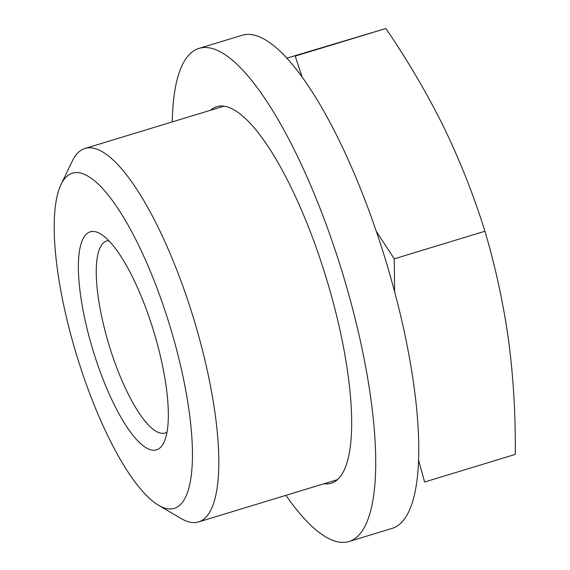 <?xml version="1.0" encoding="UTF-8"?>
<svg xmlns="http://www.w3.org/2000/svg" width="570" height="570" viewBox="0 0 570 570"><rect width="100%" height="100%" fill="white"/><g stroke="black" fill="none" stroke-linecap="round" stroke-linejoin="round"><path stroke-width="0.85" d="M418.651 460.553L424.6 482.013L515.266 454.418C515.672 415.559 513.435 377.504 508.568 340.247C503.324 303.112 495.444 266.774 484.928 231.242C473.877 195.788 460.19 161.139 443.866 127.295C427.172 93.558 407.835 60.627 385.861 28.5L286.746 58.183M376.3 231.37L394.262 258.837L394.604 291.598M385.861 28.5L295.196 56.095L302.228 77.363M158.56 505.255L181.018 518.479A195.182 54.456 -106.9 0 0 198.51 521.956A195.182 54.456 -106.9 0 0 198.602 521.928A195.182 54.456 -106.9 0 0 193.864 319.35A195.182 54.456 -106.9 0 0 84.937 148.478A195.182 54.456 -106.9 0 0 72.248 161.139L60.969 184.63A175.125 48.856 -106.9 0 0 76.601 355.039A175.125 48.856 -106.9 0 0 158.56 505.255A175.125 48.856 -106.9 0 0 174.256 508.376A175.125 48.856 -106.9 0 0 162.144 302.285A175.125 48.856 -106.9 0 0 60.969 184.63M156.472 449.844A113.957 31.792 -106.9 0 0 163.932 442.441A113.957 31.792 -106.9 0 0 153.758 331.555A113.957 31.792 -106.9 0 0 100.427 233.807A113.957 31.792 -106.9 0 0 88.364 333.863A113.957 31.792 -106.9 0 0 156.472 449.844M394.262 258.837L484.928 231.242M108.77 240.668A100.341 27.994 -106.9 0 0 106.633 241.01A100.341 27.994 -106.9 0 0 109.041 345.071A100.341 27.994 -106.9 0 0 165.022 433.015A100.341 27.994 -106.9 0 0 165.072 433.001A100.341 27.994 -106.9 0 0 167.038 432.096M324.123 483.723A196.8 54.905 -106.9 0 0 331.312 483.225A196.8 54.905 -106.9 0 0 326.639 279.307A196.8 54.905 -106.9 0 0 216.7 106.683A196.8 54.905 -106.9 0 0 210.458 110.274M285.926 495.351A257.711 71.898 -106.9 0 0 349.054 541.5A257.711 71.898 -106.9 0 0 342.926 274.462A257.711 71.898 -106.9 0 0 198.966 48.407A257.711 71.898 -106.9 0 0 172.261 121.902M349.054 541.5L392.096 528.397A257.711 71.898 -106.9 0 0 385.976 261.366A257.711 71.898 -106.9 0 0 242.015 35.304L198.966 48.407M223.896 106.184L84.937 148.478M337.561 479.634L198.602 521.928"/></g></svg>

